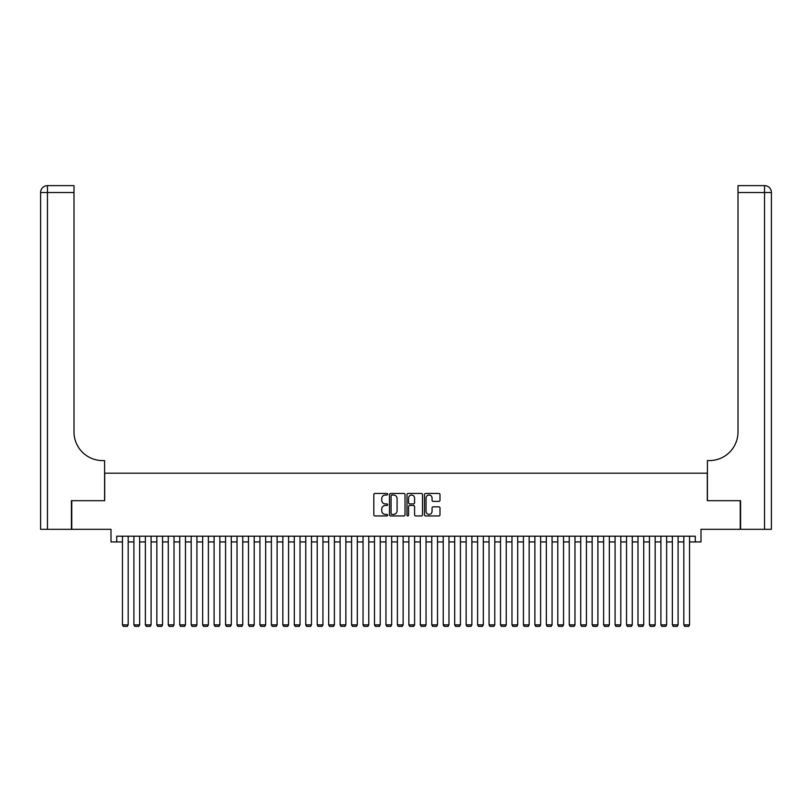 <?xml version="1.0" encoding="UTF-8"?>
<svg xmlns="http://www.w3.org/2000/svg" width="812" height="812" viewBox="0 0 812 812"><rect width="100%" height="100%" fill="white"/><g stroke="black" fill="none" stroke-linecap="round" stroke-linejoin="round"><path stroke-width="1.22" d="M387.669 494.234A0.792 0.792 0 0 0 386.888 493.452L374.931 493.452A1.127 1.127 0 0 0 373.814 494.579L373.814 514.818A1.127 1.127 0 0 0 374.931 515.945L386.888 515.945A0.792 0.792 0 0 0 387.669 515.153A0.792 0.792 0 0 0 386.888 514.372L385.335 514.372A3.603 3.603 0 0 1 381.741 510.768L381.741 509.083A3.603 3.603 0 0 1 385.335 505.48L386.888 505.48A0.792 0.792 0 0 0 387.669 504.699A0.792 0.792 0 0 0 386.888 503.907L385.335 503.907A3.603 3.603 0 0 1 381.741 500.314L381.741 498.629A3.603 3.603 0 0 1 385.335 495.026L386.888 495.026A0.792 0.792 0 0 0 387.669 494.234M438.866 501.38A1.127 1.127 0 0 0 439.992 500.253L439.992 494.579A1.127 1.127 0 0 0 438.866 493.452L425.6 493.452A1.127 1.127 0 0 0 424.473 494.579L424.473 514.818A1.127 1.127 0 0 0 425.6 515.945L438.866 515.945A1.127 1.127 0 0 0 439.992 514.818L439.992 507.957A1.127 1.127 0 0 0 438.866 506.83L433.182 506.83A1.127 1.127 0 0 0 432.065 507.957L432.065 511.357A3.004 3.004 0 0 1 429.051 514.372A3.004 3.004 0 0 1 426.046 511.357L426.046 498.03A3.004 3.004 0 0 1 429.051 495.026A3.004 3.004 0 0 1 432.065 498.03L432.065 500.253A1.127 1.127 0 0 0 433.182 501.38L438.866 501.38M116.725 541.929L116.725 536.204L695.275 536.204L695.275 541.929L701 541.929L701 529.322L740.239 529.322L740.239 500.689L707.303 500.689L707.303 473.193L104.697 473.193L104.697 500.689L71.76 500.689L71.76 529.322L111 529.322L111 541.929L122.46 541.929M405.015 494.579A1.127 1.127 0 0 0 403.889 493.452L390.623 493.452A1.127 1.127 0 0 0 389.496 494.579L389.496 514.818A1.127 1.127 0 0 0 390.623 515.945L403.889 515.945A1.127 1.127 0 0 0 405.015 514.818L405.015 494.579M408.111 493.452L421.377 493.452A1.127 1.127 0 0 1 422.504 494.579L422.504 514.818A1.127 1.127 0 0 1 421.377 515.945L415.703 515.945A1.127 1.127 0 0 1 414.577 514.818L414.577 506.607A1.127 1.127 0 0 0 413.45 505.48L409.684 505.48A1.127 1.127 0 0 0 408.558 506.607L408.558 515.153A0.792 0.792 0 0 1 407.766 515.945A0.792 0.792 0 0 1 406.985 515.153L406.985 494.579A1.127 1.127 0 0 1 408.111 493.452M128.184 541.929L133.909 541.929M139.644 541.929L145.368 541.929M151.093 541.929L156.828 541.929M162.552 541.929L168.277 541.929M174.012 541.929L179.736 541.929M185.461 541.929L191.196 541.929M196.92 541.929L202.655 541.929M208.379 541.929L214.104 541.929M219.839 541.929L225.563 541.929M231.288 541.929L237.023 541.929M242.747 541.929L248.472 541.929M254.207 541.929L259.931 541.929M265.656 541.929L271.391 541.929M277.115 541.929L282.84 541.929M288.575 541.929L294.299 541.929M300.024 541.929L305.759 541.929M311.483 541.929L317.218 541.929M322.943 541.929L328.667 541.929M334.402 541.929L340.126 541.929M345.851 541.929L351.586 541.929M357.31 541.929L363.035 541.929M368.77 541.929L374.494 541.929M380.219 541.929L385.954 541.929M391.678 541.929L397.403 541.929M403.138 541.929L408.862 541.929M414.597 541.929L420.322 541.929M426.046 541.929L431.781 541.929M437.506 541.929L443.23 541.929M448.965 541.929L454.69 541.929M460.414 541.929L466.149 541.929M471.873 541.929L477.598 541.929M483.333 541.929L489.057 541.929M494.782 541.929L500.517 541.929M506.241 541.929L511.976 541.929M517.701 541.929L523.425 541.929M529.16 541.929L534.885 541.929M540.609 541.929L546.344 541.929M552.069 541.929L557.793 541.929M563.528 541.929L569.253 541.929M574.977 541.929L580.712 541.929M586.437 541.929L592.161 541.929M597.896 541.929L603.62 541.929M609.345 541.929L615.08 541.929M620.804 541.929L626.539 541.929M632.264 541.929L637.988 541.929M643.723 541.929L649.448 541.929M655.172 541.929L660.907 541.929M666.632 541.929L672.356 541.929M678.091 541.929L683.816 541.929M689.54 541.929L695.275 541.929M391.861 495.026A0.792 0.792 0 0 0 391.069 495.817L391.069 513.58A0.792 0.792 0 0 0 391.861 514.372L393.485 514.372A3.603 3.603 0 0 0 397.088 510.768L397.088 498.629A3.603 3.603 0 0 0 393.485 495.026L391.861 495.026M414.577 498.091A3.004 3.004 0 0 0 411.562 495.087A3.004 3.004 0 0 0 408.558 498.091L408.558 502.78A1.127 1.127 0 0 0 409.684 503.907L413.45 503.907A1.127 1.127 0 0 0 414.577 502.78L414.577 498.091M128.184 536.204L128.184 624.875L122.46 624.875L122.46 536.204M128.184 624.875L127.322 626.367L123.312 626.367L122.46 624.875M71.415 500.689L104.586 500.689L104.586 460.587L102.637 460.587A28.643 28.643 0 0 1 73.993 431.954L73.993 192.515L47.472 192.515L47.472 529.322L71.415 529.322L71.415 500.689M47.472 529.322L40.6 529.322L40.6 192.515A6.872 6.872 0 0 1 47.472 185.633L73.993 185.633L73.993 192.515M102.637 460.587A28.643 28.643 0 0 1 73.993 431.954M47.472 185.633A6.872 6.872 0 0 0 40.6 192.515L47.472 192.515L47.472 185.633M740.585 500.689L707.414 500.689L707.414 460.587L709.363 460.587A28.643 28.643 0 0 0 738.006 431.954L738.006 185.633L764.528 185.633A6.872 6.872 0 0 1 771.4 192.515L771.4 529.322L740.585 529.322L740.585 500.689M709.363 460.587A28.643 28.643 0 0 0 738.006 431.954M139.644 536.204L139.644 624.875L133.909 624.875L133.909 536.204M139.644 624.875L138.781 626.367L134.772 626.367L133.909 624.875M151.093 536.204L151.093 624.875L145.368 624.875L145.368 536.204M151.093 624.875L150.24 626.367L146.231 626.367L145.368 624.875M162.552 536.204L162.552 624.875L156.828 624.875L156.828 536.204M162.552 624.875L161.69 626.367L157.68 626.367L156.828 624.875M174.012 536.204L174.012 624.875L168.277 624.875L168.277 536.204M174.012 624.875L173.149 626.367L169.14 626.367L168.277 624.875M185.461 536.204L185.461 624.875L179.736 624.875L179.736 536.204M185.461 624.875L184.608 626.367L180.599 626.367L179.736 624.875M196.92 536.204L196.92 624.875L191.196 624.875L191.196 536.204M196.92 624.875L196.068 626.367L192.048 626.367L191.196 624.875M208.379 536.204L208.379 624.875L202.655 624.875L202.655 536.204M208.379 624.875L207.517 626.367L203.507 626.367L202.655 624.875M219.839 536.204L219.839 624.875L214.104 624.875L214.104 536.204M219.839 624.875L218.976 626.367L214.967 626.367L214.104 624.875M231.288 536.204L231.288 624.875L225.563 624.875L225.563 536.204M231.288 624.875L230.435 626.367L226.426 626.367L225.563 624.875M242.747 536.204L242.747 624.875L237.023 624.875L237.023 536.204M242.747 624.875L241.885 626.367L237.875 626.367L237.023 624.875M254.207 536.204L254.207 624.875L248.472 624.875L248.472 536.204M254.207 624.875L253.344 626.367L249.335 626.367L248.472 624.875M265.656 536.204L265.656 624.875L259.931 624.875L259.931 536.204M265.656 624.875L264.803 626.367L260.794 626.367L259.931 624.875M277.115 536.204L277.115 624.875L271.391 624.875L271.391 536.204M277.115 624.875L276.253 626.367L272.243 626.367L271.391 624.875M288.575 536.204L288.575 624.875L282.84 624.875L282.84 536.204M288.575 624.875L287.712 626.367L283.703 626.367L282.84 624.875M300.024 536.204L300.024 624.875L294.299 624.875L294.299 536.204M300.024 624.875L299.171 626.367L295.162 626.367L294.299 624.875M311.483 536.204L311.483 624.875L305.759 624.875L305.759 536.204M311.483 624.875L310.631 626.367L306.611 626.367L305.759 624.875M322.943 536.204L322.943 624.875L317.218 624.875L317.218 536.204M322.943 624.875L322.08 626.367L318.071 626.367L317.218 624.875M334.402 536.204L334.402 624.875L328.667 624.875L328.667 536.204M334.402 624.875L333.539 626.367L329.53 626.367L328.667 624.875M345.851 536.204L345.851 624.875L340.126 624.875L340.126 536.204M345.851 624.875L344.998 626.367L340.989 626.367L340.126 624.875M357.31 536.204L357.31 624.875L351.586 624.875L351.586 536.204M357.31 624.875L356.448 626.367L352.438 626.367L351.586 624.875M368.77 536.204L368.77 624.875L363.035 624.875L363.035 536.204M368.77 624.875L367.907 626.367L363.898 626.367L363.035 624.875M380.219 536.204L380.219 624.875L374.494 624.875L374.494 536.204M380.219 624.875L379.366 626.367L375.357 626.367L374.494 624.875M391.678 536.204L391.678 624.875L385.954 624.875L385.954 536.204M391.678 624.875L390.816 626.367L386.806 626.367L385.954 624.875M403.138 536.204L403.138 624.875L397.403 624.875L397.403 536.204M403.138 624.875L402.275 626.367L398.266 626.367L397.403 624.875M414.597 536.204L414.597 624.875L408.862 624.875L408.862 536.204M414.597 624.875L413.734 626.367L409.725 626.367L408.862 624.875M426.046 536.204L426.046 624.875L420.322 624.875L420.322 536.204M426.046 624.875L425.194 626.367L421.184 626.367L420.322 624.875M437.506 536.204L437.506 624.875L431.781 624.875L431.781 536.204M437.506 624.875L436.643 626.367L432.634 626.367L431.781 624.875M448.965 536.204L448.965 624.875L443.23 624.875L443.23 536.204M448.965 624.875L448.102 626.367L444.093 626.367L443.23 624.875M460.414 536.204L460.414 624.875L454.69 624.875L454.69 536.204M460.414 624.875L459.562 626.367L455.552 626.367L454.69 624.875M471.873 536.204L471.873 624.875L466.149 624.875L466.149 536.204M471.873 624.875L471.011 626.367L467.001 626.367L466.149 624.875M483.333 536.204L483.333 624.875L477.598 624.875L477.598 536.204M483.333 624.875L482.47 626.367L478.461 626.367L477.598 624.875M494.782 536.204L494.782 624.875L489.057 624.875L489.057 536.204M494.782 624.875L493.929 626.367L489.92 626.367L489.057 624.875M506.241 536.204L506.241 624.875L500.517 624.875L500.517 536.204M506.241 624.875L505.389 626.367L501.369 626.367L500.517 624.875M517.701 536.204L517.701 624.875L511.976 624.875L511.976 536.204M517.701 624.875L516.838 626.367L512.829 626.367L511.976 624.875M529.16 536.204L529.16 624.875L523.425 624.875L523.425 536.204M529.16 624.875L528.297 626.367L524.288 626.367L523.425 624.875M540.609 536.204L540.609 624.875L534.885 624.875L534.885 536.204M540.609 624.875L539.757 626.367L535.747 626.367L534.885 624.875M552.069 536.204L552.069 624.875L546.344 624.875L546.344 536.204M552.069 624.875L551.206 626.367L547.197 626.367L546.344 624.875M563.528 536.204L563.528 624.875L557.793 624.875L557.793 536.204M563.528 624.875L562.665 626.367L558.656 626.367L557.793 624.875M574.977 536.204L574.977 624.875L569.253 624.875L569.253 536.204M574.977 624.875L574.125 626.367L570.115 626.367L569.253 624.875M586.437 536.204L586.437 624.875L580.712 624.875L580.712 536.204M586.437 624.875L585.574 626.367L581.565 626.367L580.712 624.875M597.896 536.204L597.896 624.875L592.161 624.875L592.161 536.204M597.896 624.875L597.033 626.367L593.024 626.367L592.161 624.875M609.345 536.204L609.345 624.875L603.62 624.875L603.62 536.204M609.345 624.875L608.492 626.367L604.483 626.367L603.62 624.875M620.804 536.204L620.804 624.875L615.08 624.875L615.08 536.204M620.804 624.875L619.952 626.367L615.932 626.367L615.08 624.875M632.264 536.204L632.264 624.875L626.539 624.875L626.539 536.204M632.264 624.875L631.401 626.367L627.392 626.367L626.539 624.875M643.723 536.204L643.723 624.875L637.988 624.875L637.988 536.204M643.723 624.875L642.86 626.367L638.851 626.367L637.988 624.875M655.172 536.204L655.172 624.875L649.448 624.875L649.448 536.204M655.172 624.875L654.32 626.367L650.31 626.367L649.448 624.875M666.632 536.204L666.632 624.875L660.907 624.875L660.907 536.204M666.632 624.875L665.769 626.367L661.76 626.367L660.907 624.875M678.091 536.204L678.091 624.875L672.356 624.875L672.356 536.204M678.091 624.875L677.228 626.367L673.219 626.367L672.356 624.875M689.54 536.204L689.54 624.875L683.816 624.875L683.816 536.204M689.54 624.875L688.688 626.367L684.678 626.367L683.816 624.875M764.528 529.322L764.528 192.515L738.006 192.515M764.528 185.633L764.528 192.515L771.4 192.515"/></g></svg>
